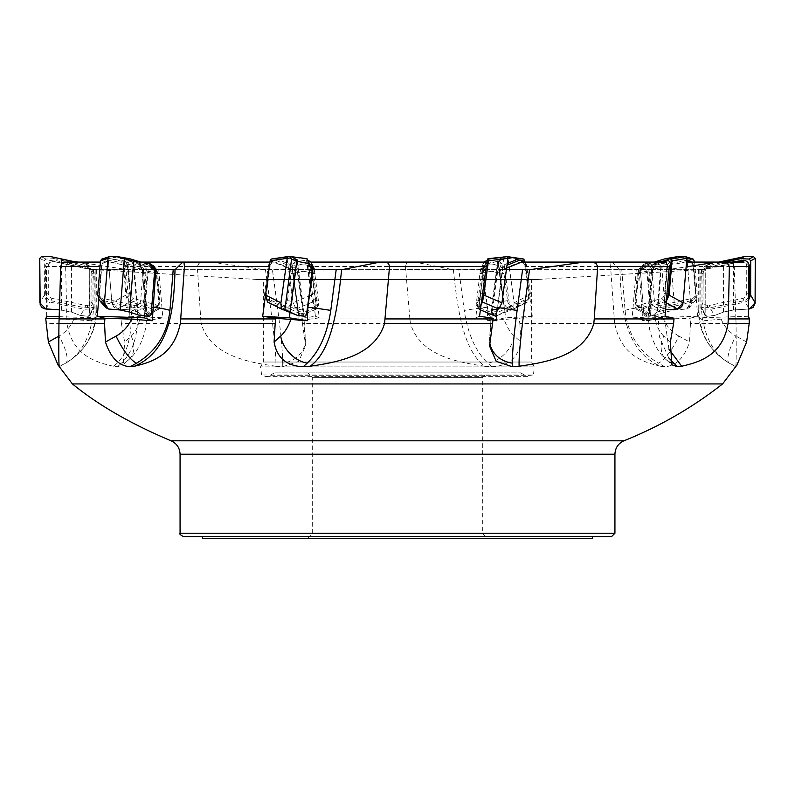 <?xml version="1.0" encoding="UTF-8"?>
<svg xmlns="http://www.w3.org/2000/svg" width="795" height="795" viewBox="0 0 795 795"><rect width="100%" height="100%" fill="white"/><g stroke="black" fill="none" stroke-linecap="round" stroke-linejoin="round"><path stroke-width="0.6" stroke-dasharray="3.98 2.98" d="M76.211 262.072L86.416 264.188L89.726 270.29L89.596 315.675L94.098 308.043L92.767 308.877L84.23 309.255L80.394 315.466L88.384 316.311L89.835 314.76L89.726 270.29L84.727 263.582L76.211 262.072L56.246 262.072L89.229 269.316L95.867 269.724L95.976 317.831L90.888 320.743L91.117 269.425L154.707 269.475M148.188 269.724L144.461 315.883M182.87 262.072L275.209 262.072L292.182 269.316L312.912 269.425M295.73 269.724L290.096 312.127M380.159 262.072L486.113 262.072L482.158 269.724L502.271 269.425L496.607 315.019M482.158 269.724L475.688 317.831L496.845 320.743M584.057 262.072L663.169 262.072L640.681 269.316L636.239 269.724L651.602 269.425L648.402 307.258L648.163 317.165L649.644 329.359C653.957 347.713 662.354 356.508 666.131 359.628A26.831 19.189 132.1 0 0 669.867 362.043M636.239 269.724L632.174 317.831L648.392 320.743L655.368 319.143L674.061 318.258M716.702 262.072L738.754 262.072L705.771 269.316L699.133 269.724L703.883 269.425L704.112 320.743L721.184 319.143L749.228 318.258M699.133 269.724L699.024 317.831L704.112 320.743M735.892 318.934L736.041 323.406L690.457 323.406L690.06 318.258L697.672 316.271L693.657 266.514L734.272 266.514L735.892 318.934L690.11 318.934M686.532 262.072L683.988 262.072L653.122 269.316L639.14 269.425L642.708 320.743L663.368 319.143L690.06 318.258M646.812 269.724L650.698 317.831L642.708 320.743M614.287 318.934L614.714 323.406L519.811 323.406L519.135 318.258L532.312 316.271L525.694 266.514L610.56 266.514L614.287 318.934L519.224 318.934M521.56 262.072L519.791 262.072L502.818 269.316L482.088 269.425L487.116 307.258L487.653 320.743L519.135 318.258M499.27 269.724L505.66 317.831L487.653 320.743M409.882 318.934L410.419 323.406L302.448 323.406L301.752 318.258L315.446 316.271L308.758 266.514L405.46 266.514L409.882 318.934L301.842 318.934M310.934 262.072L308.887 262.072L312.842 269.724L292.729 269.425L297.817 307.258L298.155 320.743L303.948 319.143L301.752 318.258M312.842 269.724L319.312 317.831L298.155 320.743M200.747 318.934L201.185 323.406L121.387 323.406L120.939 318.258L129.933 316.271L125.729 266.514L197.319 266.514L200.747 318.934L120.999 318.934M140.616 262.072L131.831 262.072L154.319 269.316L158.761 269.724L143.398 269.425L146.598 307.258L146.837 317.165L145.356 329.359C141.043 347.713 132.646 356.508 128.87 359.628A26.831 19.189 -132.1 0 1 121.516 363.136C133.471 351.37 138.708 333.801 137.237 310.408L133.789 269.614L125.272 269.316L78.298 262.072L56.246 262.072M158.761 269.724L162.826 317.831L146.608 320.743L139.632 319.143L120.939 318.258M95.867 269.724L91.117 269.425M292.729 269.425L175.437 269.316L292.182 269.316M269.962 262.072L275.209 262.072M272.288 262.072L269.306 266.514M482.088 269.425L343.688 269.316L482.704 269.316M486.242 266.514L486.113 262.072M639.14 269.425L532.491 269.316L640.681 269.316M669.271 266.514L669.142 264.556L667.899 262.459L663.169 262.072M651.602 269.425L669.728 269.316L686.125 266.911M669.728 269.316L705.771 269.316M748.502 266.514L748.055 264.556L745.919 262.459L738.754 262.072M703.883 269.425L699.093 269.614L702.989 269.316L727.425 262.072L718.789 262.072L708.583 264.188L705.274 270.29L705.165 314.76L706.616 316.311L705.165 314.76L705.274 270.29L710.273 263.582L718.789 262.072M702.989 269.316L653.122 269.316M727.425 262.072L683.988 262.072M734.272 266.514L733.278 263.324L731.142 262.072M689.106 262.072L692.117 263.314L693.657 266.514M619.563 269.316L612.13 262.072L519.791 262.072M506.455 269.316L502.818 269.316M610.56 266.514L611.077 262.072M522.712 262.072L525.694 266.514M451.312 269.316L414.841 262.072L308.887 262.072M405.46 266.514L406.503 263.324L409.435 262.072M308.49 262.072L308.758 266.514M262.509 269.316L210.943 262.072L131.831 262.072M156.287 269.316L154.319 269.316M197.319 266.514L198.989 263.324L203.232 262.072M128.263 262.072L126.345 263.314L125.729 266.514M125.272 269.316L89.229 269.316M46.617 316.271L46.498 266.514L65.637 266.514L66.949 323.406L45.792 323.406M65.637 266.514L67.287 263.324L71.232 262.072M50.88 262.072L47.839 263.314L46.498 266.514M592.573 536.575L202.427 536.575L592.573 536.575M183.426 536.575L611.574 536.575M531.646 279.452L263.354 279.452L531.646 279.452L531.646 362.033L534.449 366.883L260.551 366.883L534.449 366.883L533.375 374.972L261.625 374.972L533.375 374.972L525.634 375.717L269.366 375.717L525.634 375.717L520.775 372.915L274.225 372.915L520.775 372.915M256.646 279.452L538.354 279.452L256.646 279.452L93.512 269.584M96.652 269.704L95.907 269.614L96.006 310.408C95.291 333.801 85.204 351.37 65.727 363.136L66.243 362.848C85.93 350.655 96.106 332.886 96.771 309.523A26.831 3.736 179.9 0 1 96.006 310.408M143.398 269.425L133.789 269.614M698.348 269.704L699.093 269.614L698.994 310.408C699.709 333.801 709.796 351.37 729.273 363.136L728.757 362.848C709.07 350.655 698.894 332.886 698.229 309.523A26.831 3.736 -179.9 0 0 698.994 310.408M502.271 269.425L506.415 269.604M92.011 269.316L67.575 262.072L111.012 262.072L141.878 269.316M67.575 262.072L63.858 262.072M100.379 262.072L111.012 262.072M98.679 299.357L101.343 266.514L100.021 266.514M701.597 269.416C699.689 304.475 698.179 350.486 735.703 366.237L736.428 365.849M735.703 366.237C736.24 366.157 736.349 351.877 736.041 323.406M690.457 323.406L689.533 341.999L678.89 336.076A26.831 7.304 119.1 0 1 658.34 363.136C638.782 351.37 627.692 333.801 625.069 310.408L621.789 269.614M619.961 269.416C621.044 304.475 623.419 350.486 660.546 366.237L664.769 366.724C676.098 366.018 684.346 357.78 689.533 341.999M660.546 366.237C643.622 362.262 621.203 355.762 614.714 323.406M519.811 323.406L520.904 341.999L514.315 336.076A26.831 19.16 132 0 1 487.772 363.136C475.599 351.37 467.748 333.801 464.22 310.408L458.804 269.614M453.349 269.416C457.016 304.475 462.372 350.486 484.91 366.237L491.757 366.724C508.412 366.018 518.131 357.78 520.904 341.999M484.91 366.237C457.433 362.262 420.167 355.762 410.419 323.406M302.448 323.406L305.131 341.999L305.121 336.076A26.831 23.701 179.9 0 1 305.439 339.674A26.831 23.701 179.9 0 1 282.722 363.136C282.583 351.37 280.973 333.801 277.882 310.408L272.407 269.614M265.411 269.416C270.26 304.475 276.551 350.486 275.885 366.237L282.732 366.724L298.821 361.318L305.429 346.004L305.131 341.999M275.885 366.237C248.358 362.262 210.466 355.762 201.185 323.406M121.387 323.406L124.646 341.999L131.215 336.076A26.831 19.189 -132.1 0 1 128.87 359.628L123.145 364.796L124.646 341.999M127.916 269.416C132.099 304.475 136.919 350.486 113.317 366.237L117.551 366.724L123.145 364.796M113.317 366.237C96.245 362.262 72.216 355.762 66.949 323.406M722.585 383.935L72.415 383.935M105.894 262.072L102.883 263.314L101.343 266.514M487.186 372.915L307.814 372.915L487.186 372.915L482.714 377.387L312.286 377.387L482.714 377.387L482.714 533.892L312.286 533.892L482.714 533.892L487.186 538.364L307.814 538.364L487.186 538.364M274.225 372.915L269.366 375.717L266.017 376.611L261.625 374.972L260.551 366.883L263.354 362.033L531.646 362.033L263.354 362.033L263.354 279.452M202.427 538.364L592.573 538.364M59.118 318.686L90.888 320.743M59.178 316.668L95.976 317.831M129.933 316.271L162.826 317.831M305.449 346.004L303.948 319.143A35.775 2.544 -97.8 0 1 305.121 336.076M315.446 316.271L319.312 317.831M532.312 316.271L505.66 317.831M697.672 316.271L650.698 317.831M748.383 316.271L699.024 317.831M665.067 316.271L632.174 317.831M493.248 318.258L490.962 319.232L493.019 319.948M479.554 316.271L475.688 317.831M51.089 300.709L84.817 307.764L87.122 307.625A6.708 6.449 -119.7 0 0 93.035 301.196L92.965 273.937A6.708 6.449 -119.7 0 0 87.549 267.219L53.822 260.164L51.516 260.303A6.708 6.449 -119.7 0 0 45.603 266.732L45.673 293.991A6.708 6.449 -119.7 0 0 51.089 300.709L52.192 298.403A4.8 4.611 60.3 0 1 48.316 293.603L48.247 266.345A4.8 4.611 60.3 0 1 52.48 261.744L54.537 261.625L88.026 268.621A4.8 4.611 60.3 0 1 91.892 273.43L91.962 300.689A4.8 4.611 60.3 0 1 87.738 305.28L85.671 305.409L52.192 298.403M94.098 308.043L94.267 272.834L90.65 266.564L54.408 258.673L50.91 256.656M54.408 258.673L45.871 259.061L44.291 260.83L44.371 295.094L45.524 299.029L47.402 300.997L49.827 302.05L84.23 309.255M80.394 315.466L71.52 312.077L59.377 309.851L71.52 312.077L80.394 315.466L88.384 316.311L89.596 315.675M45.871 259.061L41.459 256.636M92.767 308.877L88.384 316.311M53.822 260.164L54.537 261.625M84.817 307.764L85.671 305.409M103.658 300.709L135.259 307.764L137.475 307.625A6.708 6.151 110 0 0 143.647 301.196L145.843 273.937A6.708 6.151 110 0 0 141.232 267.219L109.64 260.164L107.424 260.303A6.708 6.151 110 0 0 101.253 266.732L99.047 293.991A6.708 6.151 110 0 0 103.658 300.709L102.873 298.403A4.8 4.402 -70 0 1 99.584 293.603L101.78 266.345A4.8 4.402 -70 0 1 106.192 261.744L108.18 261.625L139.552 268.621A4.8 4.402 -70 0 1 142.842 273.43L140.645 300.689A4.8 4.402 -70 0 1 136.233 305.28L134.256 305.409L102.873 298.403M99.305 300.222L102.346 302.05L134.574 309.255L142.752 308.877L144.412 307.099L147.174 272.834L146.399 268.899L143.15 266.047L110.316 258.673L116.577 256.656M110.316 258.673L101.75 259.13M134.574 309.255L139.84 315.466M102.138 259.061L109.432 256.636M142.752 308.877L149.261 316.311M109.64 260.164L108.18 261.625M135.259 307.764L134.256 305.409M268.472 300.709L285.872 307.764L287.144 307.625A6.708 3.508 99.2 0 0 291.218 301.196L294.846 273.937A6.708 3.508 99.2 0 0 292.798 267.219L275.398 260.164L274.126 260.303A6.708 3.508 99.2 0 0 273.341 260.551A6.708 3.508 99.2 0 0 270.052 266.732L266.424 293.991A6.708 3.508 99.2 0 0 267.716 300.192A6.708 3.508 99.2 0 0 268.472 300.709L266.106 298.403A4.8 2.514 -80.8 0 1 265.57 298.036A4.8 2.514 -80.8 0 1 264.646 293.603L268.263 266.345A4.8 2.514 -80.8 0 1 270.618 261.923A4.8 2.514 -80.8 0 1 271.184 261.744L272.327 261.625L289.599 268.621A4.8 2.514 -80.8 0 1 291.059 273.43L287.432 300.689A4.8 2.514 -80.8 0 1 284.521 305.28L283.378 305.409L266.106 298.403M267.597 302.05L285.355 309.255L290.046 308.877L291.149 307.099L295.78 272.148L295.462 268.342L293.673 265.878L275.925 258.673L289.559 256.656M271.224 259.061L275.925 258.673M285.355 309.255L297.698 315.466M290.046 308.877L304.952 316.311M275.398 260.164L272.327 261.625M285.872 307.764L283.378 305.409M481.293 303.312L478.968 307.625L483.062 273.937L484.364 267.219L487.802 260.164M481.074 304.922L478.968 309.255L478.381 308.877L483.112 272.834L484.453 265.878L487.087 260.462M478.968 309.255L480.409 309.861M503.762 256.656L497.849 260.512L502.013 263.582L502.629 270.29L497.392 309.215L502.629 270.29L502.013 263.582L498.286 261.217L499.31 259.13L502.678 257.252M478.381 308.877L496 316.311M479.117 307.764L476.106 305.409L479.524 298.403L480.448 293.603L484.423 261.744M484.066 262.072L480.866 268.621L479.932 273.43L476.106 305.409M666.548 298.89A6.708 4.283 100.2 0 1 664.163 300.709L641.197 307.764L639.677 307.625A6.708 4.283 100.2 0 1 637.57 306.423A6.708 4.283 100.2 0 1 636.288 301.196L638.594 273.937A6.708 4.283 100.2 0 1 641.953 267.567A6.708 4.283 100.2 0 1 642.738 267.219L659.502 262.072M666.349 301.216L641.456 309.255L635.543 308.788L634.917 307.099L638.633 269.495L641.575 266.047L654.384 262.072M641.456 309.255L652.924 315.466L657.028 312.077L665.614 309.851L657.028 312.077L652.924 315.466L649.416 316.311L648.929 314.76L652.685 270.29L655.398 263.582L668.953 258.912M652.924 315.466L649.247 316.281L635.543 308.788M677.38 256.656L655.398 263.582L652.685 270.29L649.247 316.281M635.821 308.877L649.416 316.311M641.197 307.764L638.792 305.409L661.609 298.403A4.8 3.061 -79.8 0 0 664.57 293.603L666.876 266.345A4.8 3.061 -79.8 0 0 665.375 262.072M661.619 262.072L640.293 268.621A4.8 3.061 -79.8 0 0 639.727 268.879A4.8 3.061 -79.8 0 0 637.322 273.43L635.016 300.689A4.8 3.061 -79.8 0 0 635.93 304.425A4.8 3.061 -79.8 0 0 637.441 305.28L638.792 305.409M748.443 297.34A6.708 6.449 119.7 0 1 743.911 300.709L710.183 307.764L707.878 307.625A6.708 6.449 119.7 0 1 701.965 301.196L702.035 273.937A6.708 6.449 119.7 0 1 707.451 267.219L732.056 262.072M748.433 300.301L745.173 302.05L710.77 309.255L702.233 308.877L700.902 308.043L700.733 272.834L704.35 266.564L724.354 262.072M710.77 309.255L714.606 315.466L723.48 312.077L733.497 309.98L748.413 309.056L733.497 309.98L723.48 312.077L714.606 315.466L706.616 316.311L714.606 315.466M702.233 308.877L706.616 316.311M710.183 307.764L709.329 305.409L742.808 298.403A4.8 4.611 -60.3 0 0 746.684 293.603L746.753 266.345A4.8 4.611 -60.3 0 0 743.951 262.072M738.287 262.072L706.974 268.621A4.8 4.611 -60.3 0 0 703.108 273.43L703.038 300.689A4.8 4.611 -60.3 0 0 707.262 305.28L709.329 305.409M691.531 262.072A6.708 6.151 -110 0 1 693.747 266.732L695.953 293.991A6.708 6.151 -110 0 1 691.342 300.709L659.741 307.764L657.525 307.625A6.708 6.151 -110 0 1 651.353 301.196L649.157 273.937A6.708 6.151 -110 0 1 653.768 267.219L686.691 260.253M694.621 262.072L697.285 295.094L695.695 300.222L692.654 302.05L660.426 309.255L652.248 308.877L650.588 307.099L647.826 272.834L648.601 268.899L651.85 266.047L684.684 258.673L678.423 256.656L661.311 261.217L644.993 263.721L642.072 265.371L640.651 267.607L640.303 270.29L643.89 314.76L645.739 316.311L643.89 314.76L640.303 270.29L645.679 263.582L661.311 261.217L678.423 256.656L685.519 256.636L678.423 256.656M686.81 258.772L684.684 258.673M660.426 309.255L655.159 315.466L665.415 312.077L674.796 309.98L686.632 308.997L689.255 307.635L690.587 302.816L686.999 258.345L685.906 256.696M655.159 315.466L645.739 316.311L652.248 308.877M686.224 256.855L685.568 256.646M659.741 307.764L660.744 305.409L692.127 298.403A4.8 4.402 70 0 0 695.416 293.603L693.22 266.345A4.8 4.402 70 0 0 690.199 262.072M685.36 260.164L686.592 261.386M686.562 261.674L655.448 268.621A4.8 4.402 70 0 0 652.158 273.43L654.355 300.689A4.8 4.402 70 0 0 658.767 305.28L660.744 305.409M521.659 260.551A6.708 3.508 -99.2 0 1 524.948 266.732L528.576 293.991A6.708 3.508 -99.2 0 1 527.284 300.192A6.708 3.508 -99.2 0 1 526.529 300.709L509.128 307.764L507.856 307.625A6.708 3.508 -99.2 0 1 503.782 301.196L500.154 273.937A6.708 3.508 -99.2 0 1 502.202 267.219L506.991 265.272M525.038 262.072L529.43 295.094L527.542 301.991L509.645 309.255L504.954 308.877L503.851 307.099L499.22 272.148L499.399 268.899L500.413 266.573L507.24 263.483M509.645 309.255L497.302 315.466L513.649 308.977L514.087 302.816L507.578 256.646M497.302 315.466L490.048 316.311L488.498 314.76L482.595 270.29L486.292 263.582L498.256 261.217L503.424 259.13L505.441 256.656L507.488 256.636L505.441 256.656L503.424 259.13L498.256 261.217L484.374 264.536L483.042 266.414L482.525 269.604L488.498 314.76L490.048 316.311L504.954 308.877M490.048 316.311L497.302 315.466L513.59 308.997L514.087 302.816L508.174 258.345L507.856 257.014L505.441 256.656M509.128 307.764L511.622 305.409L528.894 298.403A4.8 2.514 80.8 0 0 529.43 298.036A4.8 2.514 80.8 0 0 530.354 293.603L526.737 266.345A4.8 2.514 80.8 0 0 524.64 262.072M506.614 268.134L505.401 268.621A4.8 2.514 80.8 0 0 503.941 273.43L507.568 300.689A4.8 2.514 80.8 0 0 510.479 305.28L511.622 305.409M312.435 300.709L315.883 307.764L315.605 301.196L310.636 267.219L307.039 260.303L312.435 300.709L315.476 298.403L310.716 261.625M307.039 258.673L306.582 260.83L311.183 295.094L312.524 302.05L316.032 309.255L316.499 307.099L311.888 272.834L309.563 263.851M316.032 309.255L301.315 315.466L303.928 310.934L302.527 309.98L296.197 308.997L293.057 302.816L287.075 258.345L287.512 256.636L287.075 258.345L293.057 302.816L296.197 308.997L302.527 309.98L303.551 312.077L301.315 315.466L299 316.311L292.371 270.29L292.987 263.582L296.724 261.217L292.987 263.582L292.371 270.29L298.354 314.76L299 316.311L301.315 315.466M296.724 261.217L303.551 312.077M306.463 259.061L287.522 256.636M316.619 308.877L299 316.311M307.198 260.164L307.913 260.462M314.134 268.621L319.034 305.28L315.476 298.403M315.883 307.764L318.894 305.409M130.837 300.709L153.803 307.764L155.323 307.625A6.708 4.283 -100.2 0 0 157.43 306.423A6.708 4.283 -100.2 0 0 158.712 301.196L156.406 273.937A6.708 4.283 -100.2 0 0 153.047 267.567A6.708 4.283 -100.2 0 0 152.262 267.219L129.287 260.164L127.766 260.303A6.708 4.283 -100.2 0 0 124.378 266.732L126.683 293.991A6.708 4.283 -100.2 0 0 130.837 300.709L133.391 298.403A4.8 3.061 79.8 0 1 130.43 293.603L128.124 266.345A4.8 3.061 79.8 0 1 130.539 261.744L154.707 268.621A4.8 3.061 79.8 0 1 155.273 268.879A4.8 3.061 79.8 0 1 157.678 273.43L159.984 300.689A4.8 3.061 79.8 0 1 159.07 304.425A4.8 3.061 79.8 0 1 157.559 305.28L133.391 298.403M129.555 258.673L123.911 259.061L123.016 260.83L125.988 295.79L127.309 299.586L129.665 301.881L153.544 309.255L159.457 308.788L160.083 307.099L156.347 269.445M153.554 266.106L141.858 262.459M153.544 309.255L142.076 315.466L137.972 312.077L131.145 309.98L116.905 308.927L113.715 307.089L111.916 302.816L108.15 258.345L109.481 256.636L108.15 258.345L111.916 302.816L117.511 308.997L131.145 309.98L137.972 312.077L142.076 315.466L145.584 316.311L146.071 314.76L142.315 270.29L139.602 263.582L133.659 261.217L139.602 263.582L142.315 270.29L146.071 314.76L145.753 316.281L142.076 315.466M133.659 261.217L137.972 312.077M123.911 259.061L109.481 256.636M159.179 308.877L145.584 316.311M129.287 260.164L131.9 261.625M153.803 307.764L156.208 305.409M686.204 256.845L686.999 258.345L690.587 302.816L686.632 308.997L674.796 309.98L665.415 312.077L655.159 315.466L645.739 316.311M66.76 318.934L45.772 318.934M180.067 533.216L614.933 533.216M180.067 454.233L614.933 454.233M623.866 440.818L171.134 440.818M93.403 269.416C95.311 304.475 96.821 350.486 59.297 366.237M59.297 366.724L65.727 363.136A26.831 7.344 -119.1 0 0 59.019 336.076A35.775 34.404 -119.7 0 0 73.816 319.143M91.206 307.258A26.831 3.736 179.9 0 1 96.771 309.523L96.672 269.704M117.551 366.724L121.516 363.136M146.598 307.258A26.831 2.981 175.2 0 1 146.608 307.327A26.831 2.981 175.2 0 1 137.237 310.408M131.215 336.076A35.775 22.836 -100.2 0 0 139.632 319.143M282.732 366.724L282.722 363.136M297.817 307.258A26.831 1.093 172.3 0 1 277.882 310.408M491.757 366.724L487.772 363.136M487.116 307.258A26.831 1.212 172.4 0 0 464.22 310.408M514.315 336.076A35.775 18.722 -99.2 0 1 504 319.143M664.769 366.724L658.34 363.136M642.191 307.258A26.831 3.061 175.4 0 0 625.069 310.408M678.89 336.076A35.775 32.834 -110 0 1 663.368 319.143M735.703 366.724L729.273 363.136A26.831 7.344 119.1 0 1 735.981 336.076A35.775 34.404 119.7 0 1 721.184 319.143M703.794 307.258A26.831 3.736 -179.9 0 0 698.229 309.523L698.328 269.704M746.614 341.999L735.981 336.076M667.084 269.416L663.577 310.845L668.903 349.084M668.694 357.849L659.452 336.901L657.763 310.408L661.211 269.614M648.402 307.258A26.831 2.981 -175.2 0 0 648.392 307.327A26.831 2.981 -175.2 0 0 657.763 310.408M670.354 341.999L663.785 336.076A26.831 19.189 132.1 0 0 666.131 359.628L671.855 364.796M663.785 336.076A35.775 22.836 100.2 0 1 655.368 319.143M497.183 307.258A26.831 1.093 -172.3 0 0 500.284 307.834M489.869 341.999L489.879 336.076A26.831 23.701 -179.9 0 0 489.561 339.674A26.831 23.701 -179.9 0 0 489.77 342.685M489.879 336.076A35.775 2.544 97.8 0 1 491.052 319.143M45.762 308.997L49.827 302.05M71.52 312.077L71.401 262.072M84.727 263.582L88.811 265.878M61.503 309.98L61.394 263.861M94.267 272.834L89.726 270.29M44.371 295.094L39.859 302.816M39.75 258.345L44.291 260.83M89.835 314.76L94.347 307.099M45.673 293.991L48.316 293.603M45.603 266.732L48.247 266.345M87.549 267.219L88.026 268.621M92.965 273.937L91.892 273.43M93.035 301.196L91.962 300.689M51.516 260.303L52.48 261.744M87.122 307.625L87.738 305.28M108.368 308.997L102.346 302.05M149.321 263.582L142.553 265.878M147.174 272.834L154.697 270.29M151.11 314.76L144.412 307.099M99.047 293.991L99.584 293.603M101.253 266.732L101.78 266.345M141.232 267.219L139.552 268.621M145.843 273.937L142.842 273.43M143.647 301.196L140.645 300.689M107.424 260.303L106.192 261.744M137.475 307.625L136.233 305.28M308.708 263.582L293.673 265.878M295.7 272.834L312.405 270.29M306.502 314.76L291.149 307.099M266.424 293.991L265.739 293.842M265.669 293.832L264.646 293.603M270.052 266.732L269.356 266.583M269.306 266.573L268.263 266.345M292.798 267.219L289.599 268.621M294.846 273.937L291.059 273.43M291.218 301.196L287.432 300.689M274.126 260.303L271.184 261.744M287.144 307.625L284.521 305.28M491.698 310.199L498.286 261.217L505.014 312.077M502.013 263.582L484.453 265.878M492.473 309.98L499.31 259.13M483.112 272.834L502.629 270.29M496.646 314.76L478.501 307.099M482.565 293.842L480.448 293.603M486.232 266.583L484.115 266.345M484.364 267.219L480.866 268.621M483.062 273.937L479.932 273.43M479.395 301.196L476.275 300.689M481.73 300.073L479.524 298.403M478.968 307.625L475.966 305.28M666.22 302.786L664.888 302.05M657.028 312.077L661.331 261.217M655.398 263.582L642.012 265.878M663.855 309.98L668.148 259.13M637.819 272.834L652.685 270.29M648.929 314.76L634.917 307.099M666.975 293.852L664.57 293.603M669.271 266.593L666.876 266.345M642.738 267.219L640.293 268.621M638.594 273.937L637.322 273.43M636.288 301.196L635.016 300.689M664.163 300.709L661.609 298.403M639.677 307.625L637.441 305.28M748.413 307.595L745.173 302.05M723.48 312.077L723.599 261.217M710.273 263.582L706.189 265.878M733.497 309.98L733.616 259.13M700.733 272.834L705.274 270.29M705.165 314.76L700.653 307.099M748.453 293.862L746.684 293.603M748.502 266.603L746.753 266.345M707.451 267.219L706.974 268.621M702.035 273.937L703.108 273.43M701.965 301.196L703.038 300.689M743.911 300.709L742.808 298.403M707.878 307.625L707.262 305.28M686.632 308.997L692.654 302.05M665.415 312.077L661.311 261.217M645.679 263.582L652.447 265.878M674.796 309.98L670.692 259.13M647.826 272.834L640.303 270.29M697.285 295.094L690.587 302.816M686.999 258.345L694.522 260.83M643.89 314.76L650.588 307.099M695.953 293.991L695.416 293.603M693.747 266.732L693.22 266.345M653.768 267.219L655.448 268.621M649.157 273.937L652.158 273.43M651.353 301.196L654.355 300.689M691.342 300.709L692.127 298.403M657.525 307.625L658.767 305.28M513.59 308.997L527.403 302.05M486.292 263.582L501.327 265.878M510.181 309.98L503.424 259.13M499.3 272.834L482.595 270.29M529.43 295.094L514.087 302.816M508.174 258.345L524.879 260.83M488.498 314.76L503.851 307.099M528.576 293.991L530.354 293.603M524.948 266.732L526.737 266.345M502.202 267.219L505.401 268.621M500.154 273.937L503.941 273.43M503.782 301.196L507.568 300.689M526.529 300.709L528.894 298.403M507.856 307.625L510.479 305.28M296.197 308.997L312.524 302.05M292.987 263.582L310.547 265.878M302.527 309.98L295.949 261.058M311.888 272.834L292.371 270.29M311.183 295.094L293.057 302.816M287.075 258.345L306.582 260.83M298.354 314.76L316.499 307.099M311.133 293.991L314.552 293.603M307.466 266.732L310.885 266.345M310.636 267.219L312.385 267.925M311.938 273.937L315.068 273.43M315.605 301.196L318.725 300.689M307.039 260.303L310.577 261.744M316.032 307.625L319.034 305.28M117.511 308.997L130.112 302.05M139.602 263.582L152.988 265.878M131.145 309.98L126.912 259.866M157.181 272.834L142.315 270.29M125.908 295.094L111.916 302.816M108.15 258.345L123.016 260.83M146.071 314.76L160.083 307.099M126.683 293.991L130.43 293.603M124.378 266.732L128.124 266.345M152.262 267.219L154.707 268.621M156.406 273.937L157.678 273.43M158.712 301.196L159.984 300.689M127.766 260.303L130.539 261.744M155.323 307.625L157.559 305.28M538.354 279.452L701.488 269.584M307.814 538.364L312.286 533.892L312.286 377.387L307.814 372.915M266.017 376.611L528.983 376.611L266.017 376.611M59.317 366.714L65.896 363.047M146.837 317.165L143.398 269.445M735.683 366.714L729.104 363.047M648.163 317.165L651.602 269.445M489.551 346.004L490.962 319.222M90.65 266.564L86.416 264.188M265.57 298.036L267.716 300.192M270.618 261.923L273.341 260.551M497.849 260.512L491.072 310.934M639.727 268.879L641.953 267.567M635.93 304.425L637.57 306.423M704.35 266.564L708.583 264.188M705.404 315.675L700.902 308.043M695.695 300.222L689.255 307.635M527.542 301.991L513.649 308.977M529.43 298.036L527.284 300.192M297.151 260.512L303.928 310.934M145.753 316.281L159.457 308.788M155.273 268.879L153.047 267.567M159.07 304.425L157.43 306.423"/><path stroke-width="1.19" d="M100.021 266.514L60.728 266.514L58.959 323.406L104.543 323.406L104.94 318.258L97.328 316.271L98.679 299.357M154.707 269.475L155.86 269.425L152.292 320.743L131.632 319.143L104.94 318.258M144.461 315.883L144.302 317.831L152.292 320.743M180.713 318.934L180.286 323.406L275.189 323.406L275.865 318.258L262.688 316.271L269.306 266.514L184.44 266.514L180.713 318.934L275.776 318.934M389.54 266.514L384.581 323.406L492.552 323.406L493.248 318.258L479.554 316.271L486.242 266.514L389.54 266.514L388.497 263.324L385.565 262.072L380.159 262.072L343.688 269.316L312.912 269.425L307.884 307.258L307.347 320.743L275.865 318.258M290.096 312.127L289.34 317.831L307.347 320.743M496.607 315.019L496.845 320.743L493.019 319.948M594.253 318.934L593.815 323.406L673.613 323.406L674.061 318.258L665.067 316.271L669.271 266.514L597.681 266.514L594.253 318.934L674.001 318.934M728.24 318.934L728.051 323.406L749.208 323.406L749.228 318.258L748.383 316.271L748.502 266.514L729.363 266.514L728.24 318.934L749.228 318.934M155.86 269.425L175.437 269.316L182.87 262.072L269.962 262.072M184.44 266.514L183.923 262.072M385.565 262.072L486.51 262.072M506.415 269.604L532.491 269.316L584.057 262.072L666.737 262.072M597.681 266.514L596.011 263.324L591.768 262.072M686.125 266.911L716.702 262.072L744.12 262.072M729.363 266.514L727.713 263.324L723.768 262.072M718.789 262.072L744.09 256.656L753.541 256.636L755.25 258.345L755.141 302.816L749.238 308.997L748.413 309.056L752.974 307.546L755.101 303.501L755.25 258.345L750.709 260.83L749.129 259.061L740.592 258.673L744.09 256.656L718.789 262.072L686.532 262.072M612.13 262.072L521.56 262.072M532.491 269.316L506.455 269.316M414.841 262.072L310.934 262.072M343.688 269.316L312.485 269.316M210.943 262.072L140.616 262.072M175.437 269.316L156.287 269.316M78.298 262.072L71.401 261.217L50.91 256.656L41.459 256.636L39.75 258.345L39.859 302.816L45.762 308.997L59.377 309.851L44.401 308.778L42.026 307.546L40.177 304.823L39.75 258.345L41.459 256.636L50.91 256.656L76.211 262.072M58.959 323.406C58.651 351.877 58.76 366.157 59.297 366.237L58.045 365.014L48.386 341.999L45.772 318.934L46.617 316.271L59.178 316.668M180.067 533.216L614.933 533.216L611.574 536.575L183.426 536.575C180.217 534.826 179.104 533.703 180.067 533.216L180.067 454.233C179.779 447.963 176.808 443.501 171.134 440.818L623.866 440.818C659.532 426.537 692.435 407.577 722.585 383.935L72.415 383.935C98.222 405.053 131.135 424.013 171.134 440.818M60.728 266.514L61.722 263.324L63.858 262.072L100.379 262.072M175.039 269.416C173.956 304.475 171.581 350.486 134.454 366.237L130.231 366.724C118.902 366.018 110.654 357.78 105.467 341.999L116.11 336.076A26.831 7.304 -119.1 0 0 136.661 363.136C156.218 351.37 167.308 333.801 169.931 310.408L173.211 269.614M134.454 366.237C151.378 362.262 173.797 355.762 180.286 323.406M275.189 323.406L274.096 341.999L280.685 336.076A26.831 19.16 -132 0 0 307.228 363.136C319.401 351.37 327.252 333.801 330.78 310.408L336.196 269.614M341.651 269.416C337.984 304.475 332.628 350.486 310.09 366.237L303.243 366.724C286.588 366.018 276.869 357.78 274.096 341.999M310.09 366.237C337.567 362.262 374.833 355.762 384.581 323.406M492.552 323.406L489.571 346.004L496.179 361.318L512.268 366.724L519.115 366.237C546.642 362.262 584.534 355.762 593.815 323.406M673.613 323.406L670.354 341.999L671.855 364.796L677.449 366.724L681.683 366.237C698.755 362.262 722.784 355.762 728.051 323.406M749.208 323.406L746.614 341.999L736.955 365.014L722.585 383.935M736.428 365.849L736.955 365.014M58.055 365.014L72.415 383.935M104.543 323.406L105.467 341.999M592.573 536.575L592.573 538.364L202.427 538.364L202.427 536.575M45.772 318.258L59.118 318.686M262.688 316.271L289.34 317.831M97.328 316.271L144.302 317.831M109.094 256.696L101.75 259.13L100.478 260.83L97.715 295.094L99.305 300.222L105.745 307.635L104.413 302.816L108.001 258.345L109.094 256.696L116.577 256.656L133.689 261.217L150.007 263.721L153.375 265.868L154.697 270.29L151.11 314.76L149.261 316.311L151.11 314.76L154.697 270.29L149.321 263.582L133.689 261.217L116.577 256.656L109.432 256.636L108.001 258.345L104.413 302.816L108.368 308.997L120.204 309.98L129.585 312.077L139.84 315.466L149.261 316.311L139.84 315.466L129.585 312.077L120.204 309.98L108.368 308.997L105.745 307.635M291.576 259.13L296.744 261.217L309.225 263.721L311.024 264.924L312.167 266.991L312.405 270.29L306.502 314.76L304.952 316.311L297.698 315.466L284.819 309.98L291.576 259.13L289.559 256.656L271.204 259.061L270.121 260.83L265.57 295.094L267.458 301.991L281.291 308.937M284.819 309.98L281.351 308.977L280.913 302.816L287.432 256.636L271.204 259.061M487.961 260.303L484.284 261.625L487.961 260.303L487.534 266.732L483.867 293.991L482.565 300.709L481.293 303.312M487.087 260.462L487.961 258.673L488.418 260.83L483.817 295.094L482.476 302.05L481.074 304.922M480.409 309.861L493.685 315.466L491.072 310.934L492.473 309.98L498.803 308.997L501.943 302.816L507.925 258.345L507.478 256.636L487.961 258.673M493.685 315.466L496 316.311L497.392 309.215L496 316.311L493.685 315.466L491.449 312.077L492.473 309.98L498.803 308.997L501.943 302.816L507.925 258.345L507.478 256.636L502.678 257.252M488.537 259.061L507.478 256.636M659.502 262.072L667.234 260.303A6.708 4.283 100.2 0 1 670.622 266.732L668.317 293.991A6.708 4.283 100.2 0 1 666.548 298.89M654.384 262.072L665.445 258.673L671.089 259.061L671.984 260.83L669.092 295.094L666.349 301.216M668.953 258.912L677.38 256.656L685.519 256.636L686.85 258.345L683.084 302.816L677.489 308.997L665.614 309.851L678.095 308.927L680.341 307.943L682.07 306.035L683.084 302.816L686.85 258.345L685.519 256.636L693.25 259.13L694.621 262.072M665.445 258.673L677.38 256.656L686.204 256.845M671.089 259.061L685.519 256.636M665.713 260.164L661.619 262.072M665.375 262.072A4.8 3.061 -79.8 0 0 664.461 261.744L663.1 261.625M732.056 262.072L743.484 260.303A6.708 6.449 119.7 0 1 749.397 266.732L749.327 293.991A6.708 6.449 119.7 0 1 748.443 297.34M750.709 260.83L750.629 295.094L748.433 300.301M724.354 262.072L740.592 258.673M744.09 256.656L753.541 256.636L755.25 258.345M749.129 259.061L753.541 256.636M741.179 260.164L740.463 261.625L738.287 262.072M743.951 262.072A4.8 4.611 -60.3 0 0 742.52 261.744L740.463 261.625M686.691 260.253L687.576 260.303A6.708 6.151 -110 0 1 691.531 262.072M686.81 258.772L693.25 259.13M692.862 259.061L686.224 256.855M690.199 262.072A4.8 4.402 70 0 0 688.808 261.744L686.82 261.625M506.991 265.272L519.602 260.164L520.874 260.303A6.708 3.508 -99.2 0 1 521.659 260.551L524.382 261.923A4.8 2.514 80.8 0 0 523.816 261.744L522.673 261.625L506.614 268.134M507.24 263.483L519.075 258.673L523.796 259.061L525.038 262.072M519.075 258.673L507.846 256.984M507.776 256.845L523.796 259.061M523.776 259.061L507.568 256.636M519.602 260.164L522.673 261.625M309.563 263.851L307.039 258.673L291.238 256.656L295.69 259.13L297.151 260.512L296.724 261.217L295.69 259.13L291.238 256.656L287.512 256.636L291.238 256.656M307.913 260.462L310.716 261.625L314.134 268.621L312.385 267.925M141.858 262.459L129.555 258.673L117.62 256.656L133.659 261.217L117.62 256.656L109.481 256.636L117.62 256.656M156.347 269.445L153.554 266.106M304.952 316.311L306.502 314.76L312.405 270.29L308.708 263.582L296.744 261.217L291.576 259.13L289.559 256.656L287.432 256.636L280.913 302.816L281.41 308.997L297.698 315.466L304.952 316.311M59.108 318.934L104.89 318.934M385.118 318.934L493.158 318.934M614.933 533.216L614.933 454.233L180.067 454.233M48.386 341.999L58.641 336.285M668.903 349.084L681.683 366.237M677.449 366.724L668.694 357.849M669.867 362.043A26.831 19.189 132.1 0 0 673.484 363.136M529.589 269.416C524.74 304.475 518.449 350.486 519.115 366.237M512.268 366.724L512.278 363.136C512.417 351.37 514.027 333.801 517.118 310.408L522.593 269.614M500.284 307.834A26.831 1.093 -172.3 0 0 517.118 310.408M489.77 342.685A26.831 23.701 -179.9 0 0 512.278 363.136M303.243 366.724L307.228 363.136M307.884 307.258A26.831 1.212 -172.4 0 1 330.78 310.408M280.685 336.076A35.775 18.722 99.2 0 0 291 319.143M130.231 366.724L136.661 363.136M152.809 307.258A26.831 3.061 -175.4 0 1 169.931 310.408M116.11 336.076A35.775 32.834 110 0 0 131.632 319.143M71.401 262.072L71.401 261.217M61.394 263.861L61.384 259.13M129.585 312.077L133.689 261.217M120.204 309.98L124.308 259.13M97.715 295.094L104.413 302.816M108.001 258.345L100.478 260.83M289.986 312.077L296.744 261.217M265.57 295.094L280.913 302.816M286.826 258.345L270.121 260.83M498.803 308.997L482.476 302.05M491.449 312.077L491.698 310.199M483.817 295.094L501.943 302.816M507.925 258.345L488.418 260.83M483.867 293.991L482.565 293.842M487.534 266.732L486.232 266.583M482.565 300.709L481.73 300.073M677.489 308.997L666.22 302.786M669.092 295.094L683.084 302.816M686.85 258.345L671.984 260.83M668.317 293.991L666.975 293.852M670.622 266.732L669.271 266.593M667.234 260.303L664.461 261.744M749.238 308.997L748.413 307.595M750.629 295.094L755.141 302.816M749.327 293.991L748.453 293.862M749.397 266.732L748.502 266.603M743.484 260.303L742.52 261.744M687.576 260.303L688.808 261.744M520.874 260.303L523.816 261.744M295.949 261.058L295.69 259.13M126.912 259.866L126.852 259.13M614.933 454.233C615.221 447.963 618.192 443.501 623.866 440.818M267.458 301.991L281.351 308.977"/></g></svg>
